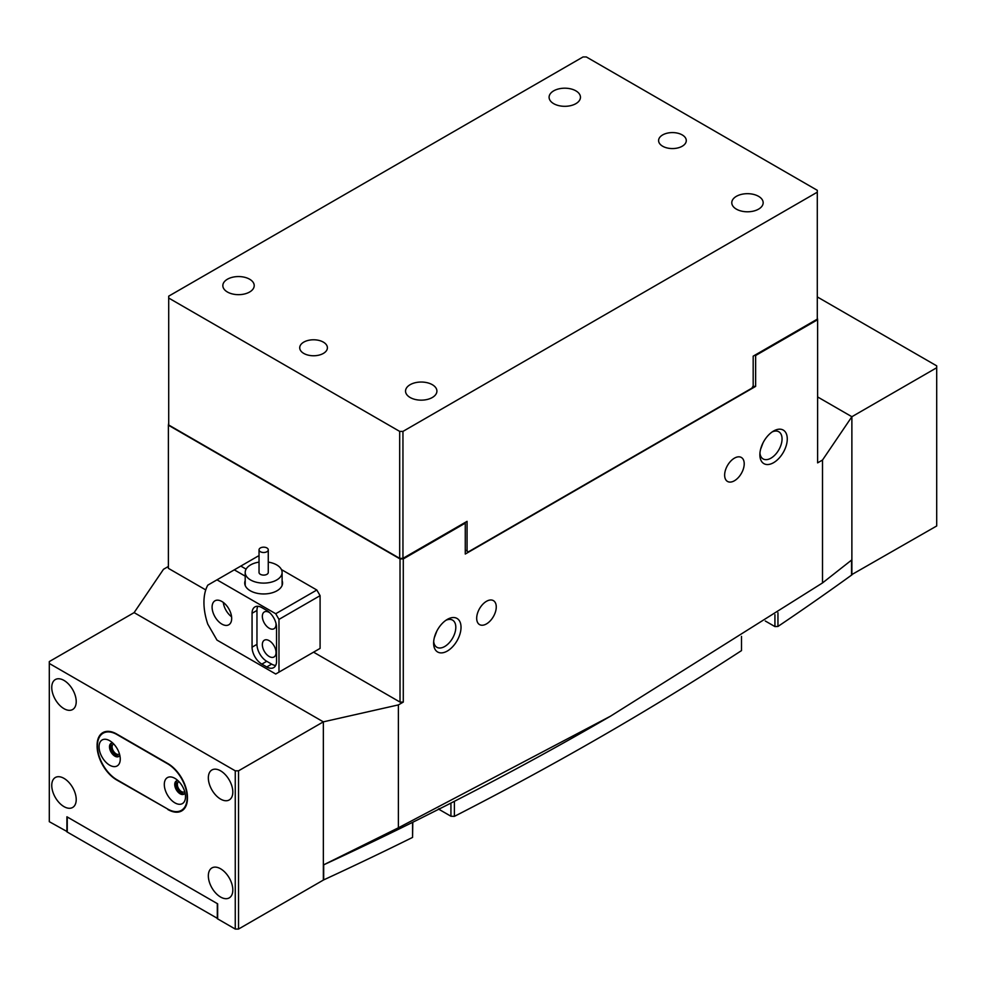 <?xml version="1.0" encoding="UTF-8"?>
<svg xmlns="http://www.w3.org/2000/svg" width="986" height="986" viewBox="0 0 986 986"><rect width="100%" height="100%" fill="white"/><g stroke="black" fill="none" stroke-linecap="round" stroke-linejoin="round"><path stroke-width="1.48" d="M851.547 574.752L936.7 525.969L936.7 365.855L817.295 296.922M851.879 574.937L851.879 416.721L936.7 367.741M754.327 355.502L755.633 355.502L817.616 319.71L817.616 462.865L822.509 460.043L851.879 416.721L817.616 396.939L851.879 416.721L851.879 559.838L822.509 582.936L610.482 716.193L398.393 827.796L323.346 864.981A3368.127 1944.565 180 0 0 418.693 819.317L446.584 805.291A3368.127 1944.565 180 0 0 602.323 720.902L610.482 716.193M261.993 552.32A4.61 2.662 0 0 0 268.266 549.843A4.61 2.662 0 0 0 265.296 547.353A4.61 2.662 0 0 0 259.035 549.843A4.61 2.662 0 0 0 261.993 552.32M259.035 549.843L259.035 572.447A4.61 2.662 0 0 0 261.993 574.924A4.61 2.662 0 0 0 268.266 572.447L268.266 549.843M268.266 562.119A18.451 10.661 180 0 1 270.263 562.488A18.451 10.661 180 0 1 282.107 572.447A18.451 10.661 180 0 1 257.026 582.393A18.451 10.661 180 0 1 245.194 572.447A18.451 10.661 180 0 1 259.035 562.119M164.305 784.486A15 8.652 -120 0 0 174.904 802.85A15 8.652 -120 0 0 185.504 796.725A15 8.652 -120 0 0 174.904 778.361A15 8.652 -120 0 0 164.305 784.486M177.973 780.653A7.617 4.4 -120 0 0 176.321 780.998A7.617 4.4 -120 0 0 174.744 784.486A7.617 4.4 -120 0 0 178.072 792.152A7.617 4.4 -120 0 0 183.938 794.186A7.617 4.4 -120 0 0 185.06 792.929M177.024 780.727A7.617 4.4 -120 0 0 176.05 783.734A7.617 4.4 -120 0 0 178.947 790.92A7.617 4.4 -120 0 0 184.53 793.718M99.056 746.821A15 8.652 -120 0 0 109.656 765.185A15 8.652 -120 0 0 120.255 759.06A15 8.652 -120 0 0 109.656 740.696A15 8.652 -120 0 0 99.056 746.821M112.712 742.988A7.617 4.4 -120 0 0 111.073 743.333A7.617 4.4 -120 0 0 109.495 746.821A7.617 4.4 -120 0 0 112.811 754.475A7.617 4.4 -120 0 0 118.677 756.521A7.617 4.4 -120 0 0 119.811 755.264M111.775 743.05A7.617 4.4 -120 0 0 110.802 746.057A7.617 4.4 -120 0 0 113.698 753.255A7.617 4.4 -120 0 0 119.281 756.04M97.417 745.872A27.682 15.986 -120 0 0 117.001 779.778L167.571 808.976A27.682 15.986 -120 0 0 181.412 810.344A27.682 15.986 -120 0 0 185.651 788.159A27.682 15.986 -120 0 0 167.571 763.768L117.001 734.57A27.682 15.986 -120 0 0 103.16 733.202A27.682 15.986 -120 0 0 97.417 745.872L97.096 746.057A27.682 15.986 60 0 0 116.668 779.963L168.224 809.346M851.547 560.11L851.547 575.121A3368.127 1944.565 180 0 1 777.954 626.455L774.934 626.578L765.419 621.081A25.377 14.654 0 0 0 765.296 621.02M741.509 636.401L741.509 650.6A3368.127 1944.565 180 0 1 454.398 816.359L450.935 816.235L439.164 809.444A25.377 14.654 0 0 0 438.413 809.025M412.801 822.238L412.567 837.41A3368.127 1944.565 180 0 1 323.679 879.894L323.346 879.709M217.647 918.508L67.245 832.048L67.245 816.975L217.314 903.62L217.314 918.693M454.398 801.298L454.398 816.359M412.567 837.41L412.567 822.349M323.679 879.894L323.679 864.833M777.954 612.725L777.954 626.455M774.934 626.578L774.934 614.709M450.935 816.235L450.935 803.072M282.107 580.643A18.919 10.92 180 0 1 282.563 583.034A18.919 10.92 180 0 1 270.891 593.128A18.919 10.92 180 0 1 250.271 590.762A18.919 10.92 180 0 1 244.725 583.034A18.919 10.92 180 0 1 245.194 580.643M221.887 624.101A13.841 7.987 -120 0 0 228.801 624.779A13.841 7.987 -120 0 0 230.934 613.686A13.841 7.987 -120 0 0 221.887 601.497A13.841 7.987 -120 0 0 214.96 600.807A13.841 7.987 -120 0 0 212.84 611.899A13.841 7.987 -120 0 0 221.887 624.101M269.19 640.678A9.687 5.596 60 0 1 275.525 649.207A9.687 5.596 60 0 1 274.034 656.972A9.687 5.596 60 0 1 269.19 656.491A9.687 5.596 60 0 1 262.868 647.962A9.687 5.596 60 0 1 264.347 640.197A9.687 5.596 60 0 1 269.19 640.678M276.006 623.423A9.687 5.596 60 0 1 274.034 628.723A9.687 5.596 60 0 1 269.19 628.242A9.687 5.596 60 0 1 262.868 619.701A9.687 5.596 60 0 1 264.347 611.936A9.687 5.596 60 0 1 269.19 612.417A9.687 5.596 60 0 1 269.917 612.885M245.194 576.144L234.286 569.846L258.098 556.104L259.035 556.634M216.994 579.83L207.763 585.166A55.364 31.971 -120 0 0 207.763 624.126L216.994 640.111L275.723 674.017L278.976 672.132L278.976 619.393L275.723 613.736L216.994 579.83L234.286 569.846M278.976 672.132L320.093 648.394L320.093 595.655L278.976 619.393M240.806 566.087L246.106 569.144M275.723 613.736L316.826 590.01L281.417 569.563M266.75 666.955A13.841 7.987 -120 0 0 273.664 667.633A13.841 7.987 -120 0 0 276.536 661.298L276.536 627.392A13.841 7.987 -120 0 0 266.75 610.445L261.857 607.61A13.841 7.987 -120 0 0 254.93 606.932A13.841 7.987 -120 0 0 252.059 613.267L252.059 647.173A13.841 7.987 -120 0 0 261.857 664.12L266.75 666.955L271.643 664.12A13.841 7.987 -120 0 0 275.661 665.451M316.826 590.01L320.093 595.655M257.827 606.291A13.841 7.987 -120 0 0 256.964 610.445L256.964 644.351A13.841 7.987 -120 0 0 266.75 661.298L271.643 664.12M223.292 602.421A13.841 7.987 -120 0 0 231.574 616.768M773.579 431.03L773.579 431.03A19.375 11.191 -60 0 1 787.272 438.943A19.375 11.191 -60 0 1 773.579 462.68A19.375 11.191 -60 0 1 759.873 454.768A19.375 11.191 -60 0 1 773.579 431.03L773.579 431.03M759.947 453.141A15.69 9.059 120 0 0 763.127 458.934A15.69 9.059 120 0 0 770.966 458.157A15.69 9.059 120 0 0 781.208 444.329A15.69 9.059 120 0 0 778.804 431.757A15.69 9.059 120 0 0 772.198 431.905M447.324 619.393L447.324 619.393A19.375 11.191 -60 0 1 461.029 627.306A19.375 11.191 -60 0 1 447.324 651.031A19.375 11.191 -60 0 1 433.618 643.118A19.375 11.191 -60 0 1 447.324 619.393L447.324 619.393M433.692 641.492A15.69 9.059 120 0 0 436.872 647.284A15.69 9.059 120 0 0 444.711 646.508A15.69 9.059 120 0 0 454.965 632.692A15.69 9.059 120 0 0 452.562 620.12A15.69 9.059 120 0 0 445.955 620.268M734.422 480.761A13.841 7.987 120 0 0 743.469 468.56A13.841 7.987 120 0 0 741.349 457.467A13.841 7.987 120 0 0 734.422 458.157A13.841 7.987 120 0 0 725.388 470.347A13.841 7.987 120 0 0 727.508 481.439A13.841 7.987 120 0 0 734.422 480.761M760.588 449.296L763.065 442.763M486.48 623.904A13.841 7.987 120 0 0 495.514 611.714A13.841 7.987 120 0 0 493.394 600.622A13.841 7.987 120 0 0 486.48 601.312A13.841 7.987 120 0 0 477.434 613.502A13.841 7.987 120 0 0 479.553 624.594A13.841 7.987 120 0 0 486.48 623.904M434.345 637.646L436.823 631.114M817.616 319.71L817.295 317.64M168.705 423.117L168.384 425.188L400.02 558.926L403.286 558.926L465.269 523.135L465.269 522.383M403.286 558.926L403.286 702.081L398.393 704.904L323.346 721.851L134.121 612.614L323.346 721.851L323.346 864.981M755.633 355.502L755.633 386.389L465.269 554.033L465.269 523.135M398.393 704.904L398.393 827.796M822.509 460.043L822.509 582.936M403.286 702.081L400.02 702.081L400.02 558.926M168.384 425.188L168.384 568.343L205.741 589.911M313.56 652.165L400.02 702.081M238.526 929.058L323.346 880.079L323.346 721.851L238.526 770.83L238.526 929.058L235.26 929.058L235.26 770.83L49.3 663.467L49.3 661.581L134.121 612.614L163.491 569.292L168.384 566.457M755.633 386.389L752.91 386.389M178.984 781.664A5.768 3.328 -120 0 0 178.552 781.849A5.768 3.328 -120 0 0 177.357 784.486A5.768 3.328 -120 0 0 179.871 790.291A5.768 3.328 -120 0 0 184.32 791.832A5.768 3.328 -120 0 0 184.69 791.548M113.735 743.986A5.768 3.328 -120 0 0 113.304 744.171A5.768 3.328 -120 0 0 112.108 746.821A5.768 3.328 -120 0 0 114.622 752.614A5.768 3.328 -120 0 0 119.059 754.167A5.768 3.328 -120 0 0 119.442 753.883M76.218 799.56A17.304 9.983 -120 0 0 68.663 782.144A17.304 9.983 -120 0 0 55.327 777.51A17.304 9.983 -120 0 0 51.753 785.435A17.304 9.983 -120 0 0 59.296 802.838A17.304 9.983 -120 0 0 72.631 807.472A17.304 9.983 -120 0 0 76.218 799.56M76.218 701.613A17.304 9.983 -120 0 0 68.663 684.198A17.304 9.983 -120 0 0 55.327 679.564A17.304 9.983 -120 0 0 51.753 687.476A17.304 9.983 -120 0 0 59.296 704.891A17.304 9.983 -120 0 0 72.631 709.526A17.304 9.983 -120 0 0 76.218 701.613M232.819 889.964A17.304 9.983 -120 0 0 225.264 872.561A17.304 9.983 -120 0 0 211.928 867.927A17.304 9.983 -120 0 0 208.342 875.839A17.304 9.983 -120 0 0 215.897 893.254A17.304 9.983 -120 0 0 229.233 897.889A17.304 9.983 -120 0 0 232.819 889.964M232.819 792.017A17.304 9.983 -120 0 0 225.264 774.614A17.304 9.983 -120 0 0 211.928 769.967A17.304 9.983 -120 0 0 208.342 777.892A17.304 9.983 -120 0 0 215.897 795.308A17.304 9.983 -120 0 0 229.233 799.942A17.304 9.983 -120 0 0 232.819 792.017M67.245 831.666L49.3 821.683L49.3 663.467M235.26 929.058L217.647 918.878L217.647 903.817L66.912 816.79L66.912 831.864M235.26 770.83L238.526 770.83M97.429 745.108L97.096 746.057M97.096 745.305A27.682 15.986 60 0 1 102.827 732.635A27.682 15.986 60 0 1 116.668 734.003L167.891 763.583A27.682 15.986 60 0 1 187.463 797.489L187.463 798.241A27.682 15.986 60 0 1 181.732 810.911A27.682 15.986 60 0 1 167.891 809.543M682.226 134.922A13.841 7.987 0 0 0 667.14 133.196A13.841 7.987 0 0 0 658.599 140.579A13.841 7.987 0 0 0 662.654 146.224A13.841 7.987 0 0 0 677.739 147.962A13.841 7.987 0 0 0 686.281 140.579A13.841 7.987 0 0 0 682.226 134.922M575.873 90.848A15.69 9.059 0 0 0 558.766 88.888A15.69 9.059 0 0 0 549.091 97.257A15.69 9.059 0 0 0 553.688 103.666A15.69 9.059 0 0 0 570.783 105.625A15.69 9.059 0 0 0 580.458 97.257A15.69 9.059 0 0 0 575.873 90.848M758.567 196.337A15.69 9.059 0 0 0 741.472 194.365A15.69 9.059 0 0 0 731.785 202.734A15.69 9.059 0 0 0 736.382 209.143A15.69 9.059 0 0 0 753.477 211.103A15.69 9.059 0 0 0 763.164 202.734A15.69 9.059 0 0 0 758.567 196.337M323.346 342.117A13.841 7.987 0 0 0 308.261 340.392A13.841 7.987 0 0 0 299.719 347.775A13.841 7.987 0 0 0 303.774 353.419A13.841 7.987 0 0 0 318.86 355.157A13.841 7.987 0 0 0 327.401 347.775A13.841 7.987 0 0 0 323.346 342.117M249.618 279.211A15.69 9.059 0 0 0 232.523 277.251A15.69 9.059 0 0 0 222.836 285.62A15.69 9.059 0 0 0 227.433 292.016A15.69 9.059 0 0 0 244.528 293.976A15.69 9.059 0 0 0 254.215 285.62A15.69 9.059 0 0 0 249.618 279.211M432.312 384.688A15.69 9.059 0 0 0 415.217 382.728A15.69 9.059 0 0 0 405.542 391.097A15.69 9.059 0 0 0 410.127 397.494A15.69 9.059 0 0 0 427.234 399.466A15.69 9.059 0 0 0 436.909 391.097A15.69 9.059 0 0 0 432.312 384.688M817.295 192.184L817.295 319.144L753.181 356.156L753.181 385.92L751.874 388.176L468.362 551.864L467.068 551.112L467.068 521.347L402.954 558.359L399.687 558.359L399.687 431.4L402.954 431.4L817.295 192.184L817.295 190.31L586.313 56.941L583.046 56.941L168.705 296.157L168.705 298.043L399.687 431.4M402.954 431.4L402.954 558.359M465.269 550.077L467.068 551.112M168.705 298.043L168.705 425.003L399.687 558.359M439.164 808.656L439.164 809.444M266.75 661.298L261.857 664.12M256.964 644.351L252.059 647.173M256.964 610.445L252.059 613.267M282.107 585.438L282.107 572.447M245.194 585.438L245.194 572.447M103.16 733.202L106.143 731.476M181.412 810.344L184.394 808.619"/></g></svg>
